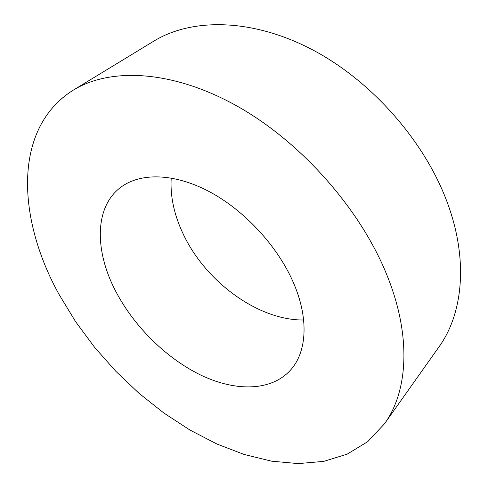 <?xml version="1.0" encoding="UTF-8"?>
<svg xmlns="http://www.w3.org/2000/svg" width="488" height="488" viewBox="0 0 488 488"><rect width="100%" height="100%" fill="white"/><g stroke="black" fill="none" stroke-linecap="round" stroke-linejoin="round"><path stroke-width="0.73" d="M303.64 320C258.195 320.476 205.533 281.668 183.256 234.13C174.124 214.97 170.117 196.261 171.227 178.004M115.955 291.726C94.574 251.357 94.068 207.058 120.878 187.197C140.331 172.599 173.948 173.014 208.974 191.455C243.951 209.919 277.111 245.555 293.001 281.722C309.044 317.828 306.995 351.476 290.964 369.587C271.895 391.254 236.253 391.827 201.703 375.528C167.049 359.003 134.462 327.021 115.955 291.726M73.352 90.097L153.744 41.175C191.571 17.934 251.588 18.05 311.82 49.441C371.929 80.825 425.743 142.289 447.947 204.35C468.571 261.165 462.661 314.138 438.925 346.974L384.514 423.761L367.726 441.658L347.175 454.151L323.751 461.373L298.296 463.6L271.56 461.172L244.207 454.493L216.806 443.964L189.856 429.989L163.785 412.97L138.982 393.279L115.802 371.27L94.581 347.303L75.646 321.732L59.335 294.929C17.263 219.527 12.157 128.265 73.352 90.097C110.276 67.344 172.16 69.851 236.796 105.92C301.297 141.953 361.218 210.005 387.435 276.385C411.78 337.184 407.755 391.73 384.514 423.761"/></g></svg>
